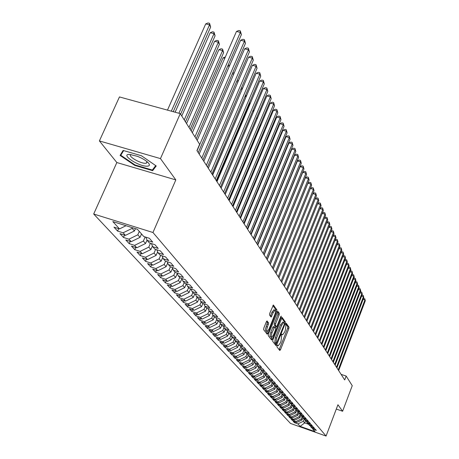 <?xml version="1.0" encoding="UTF-8"?>
<svg xmlns="http://www.w3.org/2000/svg" width="459" height="459" viewBox="0 0 459 459"><rect width="100%" height="100%" fill="white"/><g stroke="black" fill="none" stroke-linecap="round" stroke-linejoin="round"><path stroke-width="0.69" d="M277.041 345.713L276.903 346.792L279.783 350.504L280.512 349.678L288.82 328.69L289.027 327.164L286.181 323.182L285.607 324.863L285.968 325.374L285.326 330.302L284.626 332.058L282.629 334.823L281.843 334.112L281.401 334.72L281.264 335.799L281.631 336.298L281 341.215L280.3 342.976L278.269 345.782L277.488 345.093L277.041 345.713M267.127 320.973L266.335 321.805L263.833 328.047L263.638 329.677L267.144 334.198L267.924 333.354L276.679 311.477L276.88 309.865L273.375 305L269.726 313.371L269.525 315L271.126 317.083L273.26 312.504L274.981 310.152C275.761 310.496 275.698 311.994 274.792 314.644L269.02 329.069L267.247 331.467C266.478 331.117 266.547 329.625 267.448 327.003L268.618 322.964L266.966 320.916M160.466 158.602L99.396 140.924L116.838 162.538L175.826 179.905L160.466 158.602L180.267 113.631L199.648 144.292L196.922 150.592L344.692 379.937L346.166 376.059L341.106 374.36M175.826 179.905L152.962 232.506L326.074 436.05L290.501 423.439L93.693 214.009L152.962 232.506M336.298 409.061L342.609 411.241L337.933 404.752L326.074 436.05M342.609 411.241L352.248 385.686L346.166 376.059M272.893 339.798L272.698 341.364L275.991 345.61L276.737 344.778L285.177 323.52L285.378 321.971L282.096 317.404L272.893 339.798M271.636 339.993L268.24 335.615L268.435 334.014L277.81 311.3L279.342 313.371L279.135 314.96L275.635 323.738L275.434 325.328L276.49 326.659L277.127 325.781L280.753 316.693L281.195 316.085L281.137 317.238L272.399 339.155L271.636 339.993M279.244 404.895L278.883 405.813L277.46 404.27L281.103 405.544L280.156 404.511L285.923 401.751L286.8 399.508L290.616 400.833L289.181 399.181L285.343 397.85L284.368 396.737L288.218 398.073L286.755 396.392L282.887 395.05L281.895 393.914L285.773 395.262L284.287 393.552L280.386 392.198L279.37 391.045L283.289 392.399L281.774 390.655L277.838 389.295L276.806 388.119L280.753 389.484L279.21 387.706L275.239 386.335L274.189 385.135L278.171 386.512L276.599 384.699L272.594 383.317L271.521 382.095L275.538 383.483L273.937 381.636L269.892 380.247L268.802 378.996L272.858 380.391L271.223 378.509L267.144 377.109L266.031 375.841L270.122 377.246L268.452 375.324L264.338 373.913L263.202 372.616L267.333 374.033L265.629 372.077L261.481 370.654L260.322 369.334L264.487 370.757L262.749 368.761L258.56 367.332L257.379 365.984L261.584 367.418L259.811 365.381L255.583 363.935L254.378 362.564L258.624 364.01L256.816 361.927L252.548 360.476L251.314 359.07L255.6 360.527L253.752 358.404L249.444 356.941L248.187 355.507L252.513 356.976L250.631 354.807L246.282 353.332L244.997 351.869L249.363 353.35L247.441 351.135L243.046 349.649L241.732 348.157L246.144 349.643L244.182 347.383L239.747 345.891L238.405 344.359L242.857 345.862L240.849 343.55L236.374 342.047L235.002 340.486L239.5 341.995L237.446 339.637L232.925 338.117L231.525 336.522L236.064 338.048L233.97 335.632L229.402 334.106L227.968 332.471L232.558 334.009L230.412 331.541L225.799 329.998L224.336 328.334L228.972 329.878L226.78 327.353L222.116 325.804L220.618 324.1L225.3 325.655L223.057 323.073L218.352 321.512L216.82 319.768L221.548 321.334L219.253 318.695L214.496 317.117L212.93 315.333L217.709 316.917L215.363 314.214L210.555 312.625L208.948 310.795L213.779 312.39L211.375 309.624L206.516 308.023L204.875 306.153L209.752 307.76L207.29 304.925L202.379 303.313L200.698 301.397L205.632 303.015L203.113 300.117L198.145 298.488L196.423 296.525L201.409 298.155L198.827 295.183L193.807 293.548L192.046 291.534L197.083 293.181L194.438 290.134L189.366 288.481L187.553 286.416L192.654 288.074L189.94 284.953L184.805 283.289L182.952 281.172L188.11 282.842L185.321 279.64L180.135 277.965L178.23 275.796L183.445 277.477L180.588 274.189L175.338 272.503L173.387 270.276L178.66 271.969L175.734 268.601L170.421 266.897L168.419 264.613L173.754 266.323L170.748 262.858L165.372 261.142L163.312 258.796L168.711 260.523L165.624 256.965L160.185 255.233L158.074 252.829L163.536 254.561L160.363 250.912L154.861 249.168L152.692 246.695L158.223 248.445L154.958 244.687L149.393 242.931L147.161 240.39L152.755 242.151L149.404 238.296L143.765 236.523L137.396 229.265L112.828 221.582L119.524 228.909L126.03 225.708M286.198 398.142L287.753 400.598L291.563 401.923L292.968 403.541L289.181 402.222L290.122 403.295L293.898 404.614L295.28 406.204L291.522 404.89L292.452 405.945L296.193 407.253L297.552 408.82L293.829 407.517L294.735 408.55L298.448 409.853L299.784 411.384L296.089 410.094L296.984 411.109L300.662 412.4L301.976 413.909L298.31 412.624L299.188 413.622L302.842 414.907L304.128 416.388L300.496 415.114L301.356 416.095L304.983 417.369L306.245 418.826L302.642 417.558L303.491 418.528L307.082 419.79L308.328 421.224L304.753 419.962L305.585 420.914L309.154 422.171L310.376 423.577L306.824 422.326L307.645 423.261L311.185 424.512L312.39 425.895L308.867 424.655L309.676 425.573L313.187 426.813L314.369 428.172L310.875 426.939L311.667 427.845L315.149 429.079L316.314 430.416L312.849 429.188L314.983 431.621L300.14 426.359L297.885 423.892L303.279 421.316L304.242 418.815M294.764 421.867L294.449 422.676L297.885 423.892M294.449 422.676L293.186 421.31L296.634 422.527L295.797 421.609L301.23 419.01L302.188 416.537M292.658 419.56L292.337 420.387L295.797 421.609M292.337 420.387L291.052 418.992L294.523 420.22L293.674 419.291L299.153 416.669L300.1 414.225M290.513 417.22L290.186 418.057L293.674 419.291M290.186 418.057L288.883 416.64L292.383 417.879L291.511 416.927L297.042 414.288L297.977 411.872M288.332 414.838L288 415.693L291.511 416.927M288 415.693L286.674 414.253L290.203 415.493L289.319 414.529L294.89 411.866L295.814 409.48M286.118 412.411L285.779 413.284L289.319 414.529M285.779 413.284L284.431 411.821L287.982 413.071L287.087 412.09L292.704 409.399L293.622 407.047M283.863 409.95L283.519 410.834L287.087 412.09M283.519 410.834L282.147 409.348L285.727 410.604L284.815 409.606L290.484 406.892L291.385 404.574M281.574 407.443L281.224 408.344L284.815 409.606M281.224 408.344L279.824 406.829L283.433 408.097L282.509 407.081L288.223 404.345L289.113 402.061M278.883 405.813L282.509 407.081M276.869 402.302L276.502 403.231L280.156 404.511M276.502 403.231L275.056 401.665L278.728 402.95L277.764 401.9L283.582 399.112L284.465 396.846M274.459 399.663L274.08 400.609L277.764 401.9M274.08 400.609L272.612 399.014L276.312 400.311L275.331 399.238L281.201 396.427L282.09 394.143M272.003 396.972L271.619 397.942L275.331 399.238M271.619 397.942L270.122 396.318L273.851 397.62L272.853 396.53L278.774 393.69L279.674 391.389M269.502 394.241L269.112 395.228L272.853 396.53M269.112 395.228L267.586 393.57L271.344 394.883L270.334 393.77L276.301 390.907L277.219 388.589M266.954 391.452L266.559 392.462L270.334 393.77M266.559 392.462L265.004 390.775L268.796 392.095L267.763 390.965L273.788 388.073L274.712 385.732M264.367 388.618L263.959 389.645L267.763 390.965M263.959 389.645L262.376 387.93L266.203 389.255L265.147 388.107L271.229 385.187L272.158 382.829M261.728 385.732L261.314 386.776L265.147 388.107M261.314 386.776L259.702 385.032L263.558 386.363L262.485 385.193L268.618 382.249L269.565 379.868M259.037 382.789L258.618 383.856L262.485 385.193M258.618 383.856L256.971 382.077L260.861 383.42L259.771 382.227L265.962 379.254L266.914 376.85M256.3 379.794L255.87 380.878L259.771 382.227M255.87 380.878L254.194 379.065L258.119 380.419L257.006 379.203L263.254 376.202L264.218 373.775M253.511 376.741L253.07 377.849L257.006 379.203M253.07 377.849L251.366 376.001L255.324 377.361L254.188 376.122L260.5 373.092L261.469 370.648M250.671 373.626L250.218 374.756L254.188 376.122M250.218 374.756L248.48 372.874L252.473 374.246L251.314 372.983L257.683 369.92L258.698 367.378M247.774 370.453L247.309 371.606L251.314 372.983M247.309 371.606L245.542 369.69L249.564 371.073L248.388 369.782L254.82 366.689L255.875 364.039M244.819 367.223L244.349 368.393L248.388 369.782M244.349 368.393L242.541 366.437L246.603 367.831L245.404 366.517L251.893 363.39L253.001 360.631M241.807 363.924L241.325 365.123L245.404 366.517M241.325 365.123L239.483 363.126L243.586 364.532L242.358 363.189L248.916 360.034L250.069 357.154M238.737 360.562L238.244 361.784L242.358 363.189M238.244 361.784L236.368 359.747L240.499 361.164L239.254 359.793L245.869 356.603L247.08 353.608M235.605 357.125L235.1 358.376L239.254 359.793M235.1 358.376L233.183 356.304L237.36 357.727L236.081 356.333L242.771 353.103L244.027 349.982M232.409 353.625L231.893 354.905L236.081 356.333M231.893 354.905L229.936 352.787L234.147 354.216L232.851 352.793L239.604 349.534L240.918 346.287L241.732 348.157M229.15 350.051L228.622 351.359L232.851 352.793M228.622 351.359L226.626 349.196L230.877 350.642L229.546 349.184L236.368 345.891L237.676 342.678M225.822 346.407L225.277 347.738L229.546 349.184M225.277 347.738L223.24 345.529L227.532 346.987L226.178 345.501L233.069 342.173L234.36 339M222.426 342.684L221.869 344.043L226.178 345.501M221.869 344.043L219.792 341.789L224.124 343.257L222.735 341.743L229.701 338.375L230.975 335.254M218.96 338.88L218.386 340.274L222.735 341.743M218.386 340.274L216.264 337.973L220.636 339.448L219.224 337.899L226.258 334.496L227.521 331.421M215.42 334.995L214.829 336.418L219.224 337.899M214.829 336.418L212.66 334.066L217.078 335.552L215.632 333.974L222.747 330.532L223.986 327.514M211.8 331.025L211.197 332.482L215.632 333.974M211.197 332.482L208.983 330.084L213.441 331.582L211.966 329.964L219.155 326.481L220.372 323.52M208.105 326.974L207.485 328.46L211.966 329.964M207.485 328.46L205.219 326.01L209.723 327.514L208.214 325.867L215.483 322.344L216.682 319.441M204.324 322.826L203.693 324.352L208.214 325.867M203.693 324.352L201.375 321.845L205.925 323.36L204.381 321.673L211.731 318.116L212.901 315.276M200.468 318.592L199.814 320.152L204.381 321.673M199.814 320.152L197.445 317.588L202.04 319.114L200.463 317.393L207.893 313.79L209.074 310.938M196.515 314.26L195.85 315.855L200.463 317.393M195.85 315.855L193.428 313.233L198.07 314.771L196.458 313.009L203.968 309.36L205.162 306.486M192.482 309.825L191.793 311.46L196.458 313.009M191.793 311.46L189.315 308.775L194.008 310.33L192.355 308.523L199.952 304.833L201.162 301.924M188.351 305.292L187.645 306.968L192.355 308.523M187.645 306.968L185.109 304.219L189.848 305.786L188.156 303.938L195.838 300.203L197.072 297.266M184.122 300.651L183.399 302.366L188.156 303.938M183.399 302.366L180.806 299.555L185.591 301.133L183.864 299.239L191.632 295.458L192.883 292.492M179.802 295.9L179.056 297.661L183.864 299.239M179.056 297.661L176.399 294.781L181.236 296.371L179.463 294.431L187.324 290.604L188.592 287.604M175.372 291.035L174.604 292.836L179.463 294.431M174.604 292.836L171.884 289.893L176.772 291.494L174.959 289.509L182.911 285.63L184.197 282.595M170.834 286.049L170.048 287.902L174.959 289.509M170.048 287.902L167.26 284.884L172.2 286.496L170.341 284.46L178.396 280.535L179.698 277.466M166.192 280.942L165.378 282.842L170.341 284.46M165.378 282.842L162.526 279.749L167.518 281.373L165.613 279.29L173.766 275.314L175.086 272.21M161.43 275.71L160.598 277.661L165.613 279.29M160.598 277.661L157.667 274.488L162.721 276.129L160.765 273.989L169.015 269.967L170.358 266.822M156.553 270.345L155.693 272.348L160.765 273.989M155.693 272.348L152.692 269.094L157.798 270.747L155.796 268.555L164.144 264.476L165.55 261.2M151.55 264.843L150.667 266.903L155.796 268.555M150.667 266.903L147.586 263.564L152.749 265.227L150.695 262.984L159.153 258.847L160.644 255.382M146.427 259.197L145.509 261.314L150.695 262.984M145.509 261.314L142.347 257.895L147.574 259.57L145.463 257.264L154.029 253.07L155.612 249.403M141.16 253.408L140.213 255.583L145.463 257.264M140.213 255.583L136.971 252.071L142.256 253.758L140.093 251.389L148.768 247.143L150.454 243.264M135.761 247.464L134.785 249.696L140.093 251.389M134.785 249.696L131.458 246.093L136.799 247.791L134.579 245.364L143.369 241.055L145.153 236.959M130.218 241.359L129.208 243.654L134.579 245.364M129.208 243.654L125.789 239.954L131.199 241.669L128.916 239.173L137.82 234.801L139.295 231.434M124.527 235.083L123.482 237.452L128.916 239.173M123.482 237.452L119.971 233.648L125.439 235.375L123.092 232.811L132.123 228.375L132.416 227.704M118.674 228.639L117.596 231.078L123.092 232.811M117.596 231.078L113.987 227.165L119.524 228.909M147.161 240.39L145.824 237.171M152.692 246.695L151.39 243.563M132.123 228.375L134.424 230.969L135.439 228.651M125.439 235.375L134.424 230.969M158.074 252.829L156.806 249.782M137.82 234.801L140.058 237.32L141.527 233.97M131.199 241.669L140.058 237.32M163.312 258.796L162.079 255.835M143.369 241.055L145.549 243.505L147.035 240.091M136.799 247.791L145.549 243.505M168.419 264.613L167.208 261.728M148.768 247.143L150.891 249.53L152.411 246.018M142.256 253.758L150.891 249.53M173.387 270.276L172.211 267.471M154.029 253.07L156.094 255.399L157.649 251.802M147.574 259.57L156.094 255.399M178.23 275.796L177.082 273.059M159.153 258.847L161.166 261.114L162.744 257.442M152.749 265.227L161.166 261.114M182.952 281.172L181.827 278.51M164.144 264.476L166.106 266.685L167.719 262.938M157.798 270.747L166.106 266.685M187.553 286.416L186.457 283.823M169.015 269.967L170.926 272.118L172.561 268.303M162.721 276.129L170.926 272.118M192.046 291.534L190.973 289.004M173.766 275.314L175.631 277.42L177.283 273.535M167.518 281.373L175.631 277.42M196.423 296.525L195.379 294.058M178.396 280.535L180.215 282.589L181.884 278.647M172.2 286.496L180.215 282.589M200.698 301.397L199.676 298.987M182.911 285.63L184.69 287.638L186.32 283.777M176.772 291.494L184.69 287.638M204.875 306.153L203.871 303.801M187.324 290.604L189.062 292.561L190.605 288.883M181.236 296.371L189.062 292.561M208.948 310.795L207.967 308.505M191.632 295.458L193.325 297.369L194.8 293.869M185.591 301.133L193.325 297.369M212.93 315.333L211.972 313.095M195.838 300.203L197.496 302.068L198.89 298.734M189.848 305.786L197.496 302.068M216.82 319.768L215.879 317.576M199.952 304.833L201.564 306.658L202.889 303.479M194.008 310.33L201.564 306.658M220.618 324.1L219.706 321.96M203.968 309.36L205.546 311.145L206.802 308.121M198.07 314.771L205.546 311.145M224.336 328.334L223.441 326.246M207.893 313.79L209.436 315.528L210.629 312.648M202.04 319.114L209.436 315.528M227.968 332.471L227.09 330.428M211.731 318.116L213.24 319.82L214.399 317.008M205.925 323.36L213.24 319.82M231.525 336.522L230.665 334.525M215.483 322.344L216.958 324.014L218.105 321.231M209.723 327.514L216.958 324.014M235.002 340.486L234.159 338.53M219.155 326.481L220.601 328.116L221.731 325.362M213.441 331.582L220.601 328.116M238.405 344.359L237.578 342.448M222.747 330.532L224.158 332.127L225.277 329.401M217.078 335.552L224.158 332.127M226.258 334.496L227.647 336.057L228.748 333.36M220.636 339.448L227.647 336.057M244.997 351.869L244.199 350.039M229.701 338.375L231.061 339.907L232.145 337.233M224.124 343.257L231.061 339.907M248.187 355.507L247.407 353.717M233.069 342.173L234.4 343.671L235.473 341.026M227.532 346.987L234.4 343.671M251.314 359.07L250.551 357.32M236.368 345.891L237.67 347.36L238.732 344.738M230.877 350.642L237.67 347.36M254.378 362.564L253.626 360.843M239.604 349.534L240.877 350.974L241.927 348.375M234.147 354.216L240.877 350.974M257.379 365.984L256.644 364.297M242.771 353.103L244.016 354.514L245.054 351.938M237.36 357.727L244.016 354.514M260.322 369.334L259.599 367.688M245.869 356.603L247.097 357.986L248.135 355.392M240.499 361.164L247.097 357.986M263.202 372.616L262.496 371.004M248.916 360.034L250.115 361.382L251.171 358.749M243.586 364.532L250.115 361.382M266.031 375.841L265.336 374.257M251.893 363.39L253.07 364.721L254.148 362.036M246.603 367.831L253.07 364.721M268.802 378.996L268.119 377.447M254.82 366.689L255.973 367.986L257.063 365.261M249.564 371.073L255.973 367.986M271.521 382.095L270.85 380.574M257.683 369.92L258.819 371.193L259.92 368.422M252.473 374.246L258.819 371.193M274.189 385.135L273.53 383.644M260.5 373.092L261.607 374.343L262.726 371.532M255.324 377.361L261.607 374.343M276.806 388.119L276.157 386.65M263.254 376.202L264.344 377.43L265.474 374.578M258.119 380.419L264.344 377.43M279.37 391.045L278.739 389.605M265.962 379.254L267.035 380.459L268.176 377.573M260.861 383.42L267.035 380.459M281.895 393.914L281.269 392.508M268.618 382.249L269.668 383.431L270.804 380.557M263.558 386.363L269.668 383.431M284.368 396.737L283.754 395.354M271.229 385.187L272.256 386.352L273.352 383.581M266.203 389.255L272.256 386.352M273.788 388.073L274.798 389.215L275.853 386.547M268.796 392.095L274.798 389.215M289.181 402.222L288.591 400.891M276.301 390.907L277.299 392.026L278.309 389.456M271.344 394.883L277.299 392.026M291.522 404.89L290.943 403.581M278.774 393.69L279.749 394.792L280.719 392.313M273.851 397.62L279.749 394.792M293.829 407.517L293.255 406.226M281.201 396.427L282.159 397.505L283.088 395.119M276.312 400.311L282.159 397.505M296.089 410.094L295.527 408.826M283.582 399.112L284.523 400.173L285.418 397.873M278.728 402.95L284.523 400.173M298.31 412.624L297.759 411.384M285.923 401.751L286.846 402.795L287.718 400.558M281.103 405.544L286.846 402.795M300.496 415.114L299.951 413.892M288.223 404.345L289.13 405.372L289.996 403.151M283.433 408.097L289.13 405.372M302.642 417.558L302.108 416.359M290.484 406.892L291.379 407.902L292.234 405.699M285.727 410.604L291.379 407.902M304.753 419.962L304.225 418.786M292.704 409.399L293.588 410.392L294.431 408.206M287.982 413.071L293.588 410.392M306.824 422.326L306.314 421.167M294.89 411.866L295.757 412.836L296.594 410.667M290.203 415.493L295.757 412.836M308.867 424.655L308.362 423.514M297.042 414.288L297.891 415.246L298.723 413.094M292.383 417.879L297.891 415.246M310.875 426.939L310.376 425.82M299.153 416.669L299.991 417.61L300.811 415.475M294.523 420.22L299.991 417.61M312.849 429.188L312.355 428.086M301.23 419.01L302.056 419.939L302.871 417.822M296.634 422.527L302.056 419.939M180.267 113.631L119.449 96.941L99.396 140.924M116.838 162.538L93.693 214.009M305.493 420.811L304.69 422.905L308.723 424.334M303.279 421.316L304.69 422.905L300.14 426.359M134.791 165.424L152.646 170.668L156.226 165.969L141.429 155.75L123.132 150.437L120.08 155.417L134.791 165.424L135.009 164.936M279.141 349.683L287.644 328.3L287.845 326.774L285.745 323.79M284.115 322.752L284.184 321.581L281.619 317.944M275.348 344.784L275.916 343.424M276.347 343.556L284.293 324.289L284.431 323.205L283.679 322.47L281.683 325.236L276.576 338.065L275.945 343.034L276.347 343.556L275.245 343.189M282.761 322.172L280.478 324.84L281.683 325.236M275.148 343.154L274.746 342.632L275.371 337.669L280.478 324.84M277.322 311.845L278.12 312.975L279.342 313.371M275.308 326.251L274.212 324.926L274.413 323.337L277.919 314.564L278.12 312.975M276.066 326.521L275.48 327.984M271.78 337.256L271.183 338.753L272.399 339.155M271.986 332.878C271.097 335.449 271.022 336.906 271.762 337.256L273.501 334.881L275.503 329.86L275.704 328.283L274.643 326.951L271.986 332.878L270.764 332.477C269.875 335.041 269.8 336.504 270.54 336.854L271.521 337.181M274.608 326.957L273.421 326.55L272.778 327.433L274 327.835M270.764 332.477L272.778 327.433M270.994 339.161L271.183 338.753M266.989 331.387L266.008 331.059C265.239 330.704 265.308 329.218 266.209 326.596L267.379 322.557L266.524 321.415M274.017 309.842L272.021 312.103L273.26 312.504M270.368 316.159L272.021 312.103M275.515 310.904L275.647 309.469L272.887 305.545M266.495 333.36L267.287 331.461M153.736 168.201L152.646 170.668M338.231 369.902L364.934 299.939L365.307 300.743L338.662 370.574M363.356 298.7L364.79 298.734L364.934 299.939L363.098 299.366M364.79 298.734L365.307 300.743M336.481 367.189L363.425 296.703L363.809 297.518L336.917 367.871M361.807 295.476L362.306 295.183L363.281 295.487L363.425 296.703L361.56 296.118M363.281 295.487L363.809 297.518M334.703 364.429L361.893 293.41L362.283 294.242L335.15 365.123M360.235 292.194L360.768 291.884L361.749 292.188L361.893 293.41L359.994 292.819M361.749 292.188L362.283 294.242M129.541 154.402C120.017 154.04 137.998 166.267 146.748 166.198C149.714 166.169 150.191 165.005 148.171 162.721C145.807 160.392 142.233 158.263 137.453 156.324L129.541 154.402M131.033 154.522C127.017 155.676 139.662 163.398 145.342 163.301L146.295 163.238L147.259 161.861M155.699 165.607L152.342 170.037L135.032 164.953L120.78 155.257L123.655 150.592M122.433 151.585L120.78 155.257M332.895 361.617L360.338 290.065L360.728 290.908L333.349 362.323M358.64 288.854L359.202 288.533L360.195 288.837L360.338 290.065L358.404 289.468M360.195 288.837L360.728 290.908M331.054 358.766L358.754 286.668L359.15 287.523L331.518 359.483M357.016 285.469L357.613 285.125L358.611 285.435L358.754 286.668L356.786 286.06M358.611 285.435L359.15 287.523M329.183 355.863L357.142 283.214L357.55 284.081L329.654 356.597M355.364 282.021L356 281.66L356.999 281.969L357.142 283.214L355.146 282.595M356.999 281.969L357.55 284.081M327.284 352.914L355.507 279.697L355.92 280.581L327.76 353.654M353.688 278.515L354.354 278.137L355.364 278.452L355.507 279.697L353.47 279.072M355.364 278.452L355.92 280.581M325.351 349.913L353.843 276.123L354.262 277.024L325.838 350.665M351.978 274.952L352.684 274.557L353.7 274.872L353.843 276.123L351.772 275.486M353.7 274.872L354.262 277.024M323.383 346.855L352.151 272.491L352.575 273.403L323.876 347.624M350.24 271.332L350.98 270.913L352.007 271.229L352.151 272.491L350.039 271.843M352.007 271.229L352.575 273.403M321.38 343.751L350.429 268.79L350.86 269.72L321.885 344.531M348.473 267.649L349.253 267.207L350.286 267.522L350.429 268.79L348.278 268.136M350.286 267.522L350.86 269.72M319.344 340.589L348.679 265.027L349.115 265.973L319.854 341.381M346.671 263.896L347.492 263.437L348.536 263.759L348.679 265.027L346.488 264.361M348.536 263.759L349.115 265.973M317.267 337.371L346.895 261.2L347.343 262.164L317.789 338.18M344.835 260.081L345.702 259.605L346.757 259.92L346.895 261.2L344.663 260.528M346.757 259.92L347.343 262.164M315.155 334.089L345.082 257.304L345.535 258.285L315.689 334.915M342.971 256.202L343.883 255.697L344.944 256.019L345.082 257.304L342.81 256.621M344.944 256.019L345.535 258.285M313.004 330.755L343.234 253.339L343.699 254.338L313.549 331.593M341.071 252.249L342.024 251.727L343.097 252.048L343.234 253.339L340.917 252.645M343.097 252.048L343.699 254.338M310.818 327.359L341.353 249.306L341.829 250.321L311.368 328.214M339.138 248.227L340.136 247.682L341.221 248.003L341.353 249.306L338.994 248.594M341.221 248.003L341.829 250.321M308.586 323.899L339.442 245.198L339.924 246.231L309.148 324.771M337.17 244.131L338.214 243.563L339.304 243.89L339.442 245.198L337.038 244.475M339.304 243.89L339.924 246.231M306.319 320.371L337.491 241.009L337.985 242.065L306.887 321.26M335.162 239.965L336.258 239.368L337.359 239.696L337.491 241.009L335.041 240.281M337.359 239.696L337.985 242.065M304.001 316.785L335.506 236.746L336.005 237.819L304.587 317.685M333.119 235.714L334.267 235.1L335.374 235.427L335.506 236.746L333.004 236.006M335.374 235.427L336.005 237.819M301.643 313.124L333.486 232.409L333.991 233.499L302.24 314.042M331.037 231.393L332.236 230.751L333.354 231.078L333.486 232.409L330.933 231.652M333.354 231.078L333.991 233.499M299.239 309.395L331.427 227.985L331.943 229.098L299.847 310.33M328.914 226.981L330.164 226.316L331.295 226.648L331.427 227.985L328.822 227.216M331.295 226.648L331.943 229.098M296.789 305.591L329.327 223.476L329.855 224.612L297.409 306.549M326.751 222.495L328.059 221.8L329.195 222.133L329.327 223.476L326.67 222.695M329.195 222.133L329.855 224.612M294.294 301.718L327.187 218.88L327.726 220.039L294.925 302.693M324.542 217.916L325.913 217.199L327.06 217.532L327.187 218.88L324.473 218.088M327.06 217.532L327.726 220.039M291.746 297.765L325.006 214.198L325.551 215.374L292.389 298.757M322.293 213.251L323.721 212.506L324.88 212.844L325.006 214.198L322.235 213.389M324.88 212.844L325.551 215.374M289.153 293.731L322.78 209.419L323.343 210.624L289.807 294.747M319.998 208.495L321.489 207.72L322.66 208.059L322.78 209.419L319.957 208.598M322.66 208.059L323.343 210.624M286.502 289.618L320.514 204.553L321.082 205.775L287.168 290.656M317.657 203.647L319.212 202.844L320.393 203.182L320.514 204.553L317.628 203.716M320.393 203.182L321.082 205.775M294.494 192.671L294.466 192.281M283.794 285.423L318.202 199.585L318.781 200.835L284.477 286.479M315.264 198.701L316.888 197.863L318.081 198.208L318.202 199.585L315.253 198.736M318.081 198.208L318.781 200.835M291.872 186.928L291.844 186.434M281.034 281.137L315.838 194.518L316.435 195.792L281.728 282.216M278.217 276.766L313.434 189.343L314.036 190.651L278.929 277.867L312.831 193.652L315.838 194.518L315.723 193.136L316.435 195.792M312.831 193.652L314.518 192.791L315.723 193.136M276.094 273.472L310.393 188.477L313.434 189.343L313.313 187.955L314.036 190.651M310.393 188.477L312.103 187.611L313.313 187.955M285.911 175.59L286.215 175.677M285.716 176.887L285.412 176.801M275.343 272.302L310.972 184.07L311.592 185.396L276.066 273.426M273.203 268.98L307.909 183.198L310.972 184.07L310.863 182.671L311.592 185.396M307.909 183.198L309.636 182.326L310.863 182.671M282.813 170.059L283.169 170.163M282.664 171.385L282.308 171.282M272.405 267.746L308.465 178.683L309.096 180.037L273.145 268.894M270.248 264.39L305.367 177.805L308.465 178.683L308.356 177.277L309.096 180.037M305.367 177.805L307.117 176.927L308.356 177.277M279.6 164.517L280.053 164.534M279.542 165.762L279.135 165.642M269.404 263.087L305.906 173.181L306.549 174.569L270.162 264.264M267.224 259.708L302.779 172.303L305.906 173.181L305.797 171.769L306.549 174.569M302.779 172.303L304.546 171.419L305.797 171.769M276.347 160.019L275.882 159.887M276.203 159.118L276.852 158.803M266.34 258.331L303.29 167.564L303.95 168.981L267.109 259.53M264.143 254.917L300.129 166.68L303.29 167.564L303.181 166.147L303.95 168.981M300.129 166.68L301.919 165.791L303.181 166.147M273.076 154.149L272.554 154.006M272.721 153.604L273.449 153.249M263.208 253.466L300.616 161.826L301.288 163.272L263.994 254.693M260.987 250.029L297.426 160.937L300.616 161.826L300.513 160.403L301.288 163.272M297.426 160.937L299.239 160.048L300.513 160.403M269.726 148.154L269.14 147.993M269.146 147.97L269.967 147.58M260.006 248.497L297.885 155.962L298.574 157.443L260.81 249.753M257.769 245.026L294.667 155.073L297.885 155.962L297.788 154.534L298.574 157.443M294.667 155.073L296.497 154.178L297.788 154.534M266.295 142.026L236.655 212.259M266.036 141.957L266.392 141.791M256.73 243.419L295.097 149.973L295.797 151.481L257.556 244.699M254.475 239.914L291.844 149.077L295.097 149.973L294.999 148.532L295.797 151.481M291.844 149.077L293.697 148.177L294.999 148.532M253.385 238.221L292.245 143.851L292.962 145.394L254.229 239.529M251.107 234.687L288.958 142.95L292.245 143.851L292.148 142.405L292.962 145.394M288.958 142.95L290.834 142.043L292.148 142.405M232.667 206.074L263.644 131.779M263.678 131.693L263.747 131.98M249.96 232.908L289.325 137.585L290.065 139.163L250.821 234.245M247.659 229.339L286.009 136.679L289.325 137.585L289.239 136.134L290.065 139.163M286.009 136.679L287.908 135.772L289.239 136.134M194.754 293.972L195.069 293.955M229.018 200.411L260.505 125.577L260.161 124.9M260.287 124.601L260.505 125.577M246.454 227.469L286.347 131.182L287.099 132.8L247.338 228.84M244.136 223.866L282.991 130.276L286.347 131.182L286.255 129.725L287.099 132.8M282.991 130.276L284.919 129.363L286.255 129.725M190.491 289.164L191.024 289.13M257.12 118.892L256.598 117.848M256.816 117.332L257.149 118.829M242.868 221.904L283.295 124.63L284.064 126.282L243.769 223.303M240.527 218.266L279.904 123.718L283.295 124.63L283.209 123.167L284.064 126.282M279.904 123.718L281.855 122.8L283.209 123.167M186.124 284.241L186.624 284.213M253.511 111.761L252.949 110.636L220.498 187.186L264.298 83.842L263.409 81.937L259.788 80.996L216.969 181.707M253.259 109.885L253.62 111.508M239.196 216.2L280.174 117.929L280.96 119.621L240.12 217.641M236.833 212.534L276.748 117.011L280.174 117.929L280.093 116.454L280.96 119.621M276.748 117.011L278.722 116.093L280.093 116.454M181.655 279.198L182.114 279.181M249.816 104.451L249.461 103.745L216.562 181.081M249.518 102.472L250.006 104.004M249.438 102.661L249.461 103.745L249.025 103.631M235.433 210.365L276.978 111.067L277.781 112.799L236.385 211.84M233.052 206.665L273.512 110.149L276.978 111.067L276.903 109.592L277.781 112.799M273.512 110.149L275.52 109.219L276.903 109.592M177.071 274.029L177.484 274.023M246.024 96.964L212.534 174.827M245.559 95.151L246.305 96.31M245.863 95.231L245.892 96.694L245.003 96.459M231.583 204.387L273.707 104.044L274.534 105.817L232.558 205.896M229.173 200.652L270.208 103.12L273.707 104.044L273.633 102.558L274.534 105.817M270.208 103.12L272.239 102.191L273.633 102.558M172.377 268.733L172.739 268.733M241.434 87.801L242.472 88.512M242.077 89.43L240.872 89.115M242.232 89.075L242.214 88.002M227.635 198.265L270.357 96.855L271.2 98.668L228.634 199.808M225.208 194.49L266.817 95.925L270.357 96.855L270.288 95.363L271.2 98.668M266.817 95.925L268.876 94.99L270.288 95.363M167.558 263.305L167.874 263.311M237.2 80.268L238.479 80.652M237.928 81.926L236.626 81.587M223.59 191.988L266.926 89.482L267.792 91.341L224.612 193.572M221.14 188.179L263.346 88.553L266.926 89.482L266.863 87.985L267.792 91.341M263.346 88.553L265.434 87.612L266.863 87.985M232.696 72.883L234.239 72.912M233.665 74.243L232.265 73.876M219.448 185.551L263.409 81.937L263.351 80.428L264.298 83.842M259.788 80.996L261.905 80.055L263.351 80.428M228.02 65.425L229.867 65.029M229.288 66.36L227.779 65.976M215.191 178.953L259.805 74.197L260.718 76.148L216.264 180.617M212.689 175.068L256.145 73.256L259.805 74.197L259.754 72.688L260.718 76.148M256.145 73.256L258.291 72.31L259.754 72.688M224.784 58.282L223.063 57.845L191.196 130.918M223.063 57.845L225.369 56.945M210.83 172.177L256.111 66.262L257.046 68.265L211.932 173.886M208.3 168.258L252.41 65.321L256.111 66.262L256.065 64.748L257.046 68.265M252.41 65.321L254.584 64.369L256.065 64.748M190.169 129.3L223.613 52.67L222.569 50.61L218.891 49.681L186.543 123.557M218.891 49.681L221.112 48.746L222.581 49.113L222.569 50.61L189.005 127.447M222.581 49.113L223.613 52.67M206.355 165.229L252.324 58.127L253.282 60.181L207.485 166.984M203.802 161.27L248.577 57.18L252.324 58.127L252.284 56.606L253.282 60.181M248.577 57.18L250.786 56.227L252.284 56.606M185.453 121.83L219.402 44.351L218.335 42.239L214.611 41.304L181.77 116.001M214.611 41.304L216.866 40.369L218.352 40.742L218.335 42.239L184.248 119.931M218.352 40.742L219.402 44.351M201.753 158.097L248.434 49.779L249.415 51.884L202.918 159.898M199.177 154.092L244.641 48.826L248.434 49.779L248.399 48.252L249.415 51.884M244.641 48.826L246.885 47.874L248.399 48.252M180.605 114.165L215.087 35.819L213.992 33.65L210.222 32.715L175.114 112.214M210.222 32.715L212.511 31.774L214.014 32.147L213.992 33.65L178.912 113.258M214.014 32.147L215.087 35.819M197.037 150.77L244.446 41.212L245.45 43.375L198.225 152.618M197.181 140.385L240.608 40.26L244.446 41.212L244.417 39.681L245.45 43.375M240.608 40.26L242.886 39.302L244.417 39.681M173.238 111.703L210.652 27.058L209.528 24.832L205.712 23.897L167.472 110.12M205.712 23.897L208.036 22.95L209.562 23.323L209.528 24.832L171.316 111.176M209.562 23.323L210.652 27.058M194.955 136.868L240.35 32.417L241.382 34.637L196.171 138.784M192.35 132.743L236.465 31.459L240.35 32.417L240.327 30.879L241.382 34.637M236.465 31.459L238.778 30.501L240.327 30.879M277.202 345.375L277.936 345.621M281.551 334.41L282.285 334.651M287.845 326.774L289.027 327.164M287.644 328.3L288.82 328.69M279.33 349.282L280.512 349.678M284.184 321.581L285.378 321.971M284.471 323.291L285.177 323.52M275.538 344.382L276.737 344.778M275.371 337.669L276.576 338.065M274.746 342.632L275.945 343.034M277.919 314.564L279.135 314.96M274.413 323.337L275.635 323.738M274.212 324.926L275.434 325.328M275.153 326.2L276.375 326.601M280.604 317.066L281.137 317.238M267.379 322.557L268.618 322.964M267.178 324.174L268.423 324.582M266.209 326.596L267.448 327.003M270.54 315.792L271.78 316.199M275.647 309.469L276.88 309.865M275.532 311.104L276.679 311.477M266.69 332.947L267.924 333.354M277.179 345.42L278.011 345.702M281.522 334.462L282.371 334.737M275.222 343.194L276.364 343.573M282.48 322.08L283.679 322.47M275.274 326.263L276.398 326.63M273.421 326.55L274.643 326.951M273.748 309.756L274.981 310.152M147 161.643L146.295 163.238"/></g></svg>
